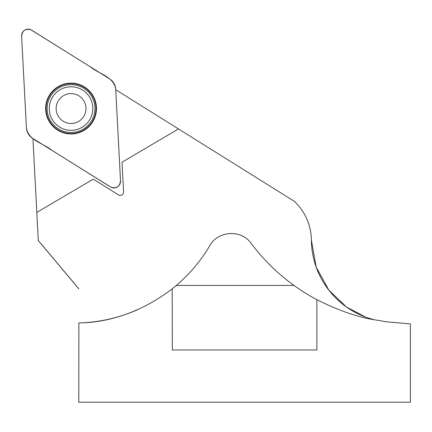 <?xml version="1.0" encoding="UTF-8"?>
<svg xmlns="http://www.w3.org/2000/svg" width="432" height="432" viewBox="0 0 432 432"><rect width="100%" height="100%" fill="white"/><g stroke="black" fill="none" stroke-linecap="round" stroke-linejoin="round"><path stroke-width="0.65" d="M374.458 319.777L387.05 321.862L410.4 323.903L410.4 402.219L78.797 402.219L78.872 322.979C78.975 322.38 123.611 326.057 172.19 288.851L172.33 349.99L316.872 349.99L316.872 299.695C338.591 310.532 357.788 317.228 374.458 319.777A82.901 82.901 0 0 1 311.375 240.116L316.159 267.019L328.828 290.137L346.583 307.087L365.423 316.996M32.94 138.494L36.817 212.409L93.301 179.14L118.503 194.886A3.316 3.316 0 0 0 123.568 191.9L122.013 162.227L178.502 128.952L294.316 201.323A53.887 53.887 0 0 1 311.375 240.116M36.817 212.409L38.291 240.575L78.797 288.851M78.872 288.851L38.286 240.5M78.872 322.979A157.513 157.513 0 0 0 137.3 309.852M115.733 89.732L178.502 128.952M316.872 299.695A198.963 198.963 0 0 1 293.987 285.433C277.587 273.564 263.309 259.54 251.149 243.356C241.396 229.343 217.993 230.623 209.828 245.619C200.864 260.739 189.702 274.012 176.342 285.433A157.513 157.513 0 0 1 172.244 288.808L172.19 288.851M176.342 285.433L293.987 285.433M63.488 95.693A14.92 14.92 0 0 0 63.715 121.538A14.92 14.92 0 0 0 85.984 108.421A14.92 14.92 0 0 0 63.488 95.693M60.016 89.797A21.762 21.762 0 0 0 60.345 127.489A21.762 21.762 0 0 0 92.821 108.362A21.762 21.762 0 0 0 60.016 89.797M120.517 181.003L115.711 89.354A13.262 13.262 0 0 0 109.496 78.802L31.666 30.17A6.583 6.583 0 0 0 21.605 36.094L26.411 127.742A13.262 13.262 0 0 0 32.627 138.299L110.457 186.932A6.583 6.583 0 0 0 120.517 181.003M96.439 107.217A25.407 25.407 0 0 0 57.224 87.237A25.407 25.407 0 0 0 59.524 131.188A25.407 25.407 0 0 0 96.439 107.217M115.711 89.354C114.005 76.577 98.631 73.872 90.04 66.641L30.877 29.749C25.213 28.469 22.129 30.726 21.627 36.526L26.406 127.742C28.123 140.524 43.492 143.224 52.083 150.455L111.245 187.353C116.986 188.622 120.069 186.316 120.49 180.43L115.711 89.354M46.121 109.858A24.975 24.975 0 0 0 72.371 133.488A24.975 24.975 0 0 0 96.001 107.244A24.975 24.975 0 0 0 69.757 83.608A24.975 24.975 0 0 0 46.121 109.858M47.185 109.798A23.911 23.911 0 0 0 84.083 128.601A23.911 23.911 0 0 0 81.918 87.242A23.911 23.911 0 0 0 47.185 109.798"/></g></svg>
